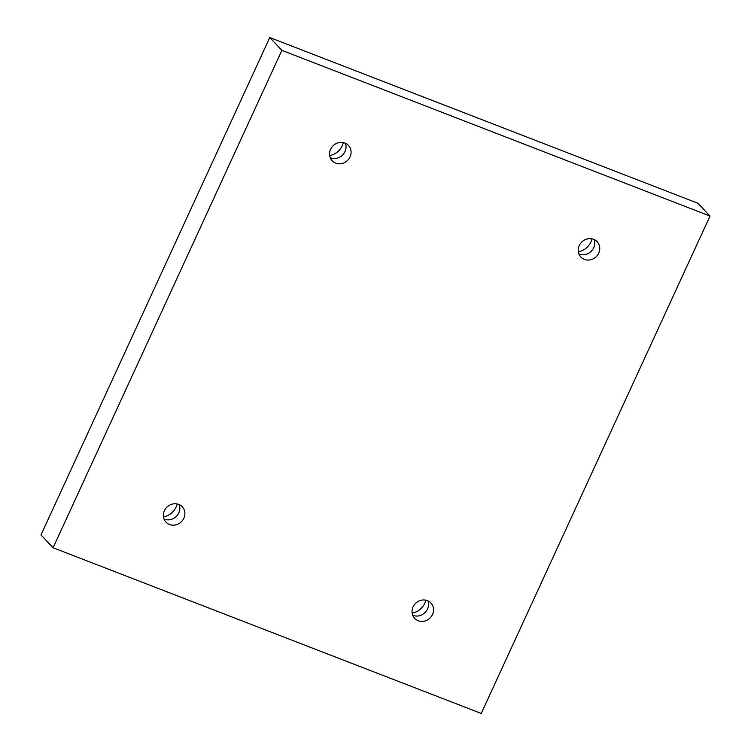 <?xml version="1.0" encoding="UTF-8"?>
<svg xmlns="http://www.w3.org/2000/svg" width="751" height="751" viewBox="0 0 751 751"><rect width="100%" height="100%" fill="white"/><g stroke="black" fill="none" stroke-linecap="round" stroke-linejoin="round"><path stroke-width="1.13" d="M281.878 50.355L710.024 216.044L481.241 713.45L53.096 547.761L281.878 50.355L269.759 37.55L697.904 203.239L710.024 216.044M579.265 245.577A11.19 10.279 -43.4 0 1 597.12 241.653A11.19 10.279 -43.4 0 1 596.069 256.814A11.19 10.279 -43.4 0 1 580.87 257.039A11.19 10.279 -43.4 0 1 579.265 245.577M330.59 149.346A11.19 10.279 -43.4 0 1 348.455 145.422A11.19 10.279 -43.4 0 1 347.394 160.583A11.19 10.279 -43.4 0 1 332.195 160.808A11.19 10.279 -43.4 0 1 330.59 149.346M164.394 510.699A11.19 10.279 -43.4 0 1 182.249 506.775A11.19 10.279 -43.4 0 1 181.188 521.926A11.19 10.279 -43.4 0 1 165.999 522.152A11.19 10.279 -43.4 0 1 164.394 510.699M413.059 606.93A11.19 10.279 -43.4 0 1 430.924 602.997A11.19 10.279 -43.4 0 1 429.863 618.157A11.19 10.279 -43.4 0 1 414.665 618.383A11.19 10.279 -43.4 0 1 413.059 606.93M269.759 37.55L40.976 534.956L53.096 547.761M578.336 251.782A16.165 14.851 136.6 0 0 592.013 238.837M329.67 155.551A16.165 14.851 136.6 0 0 343.338 142.606M163.465 516.895A16.165 14.851 136.6 0 0 177.142 503.949M412.139 613.126A16.165 14.851 136.6 0 0 425.817 600.18M412.684 615.21A11.19 10.279 136.6 0 0 427.479 609.117A11.19 10.279 136.6 0 0 427.863 600.838M164.009 518.979A11.19 10.279 136.6 0 0 178.804 512.886A11.19 10.279 136.6 0 0 179.189 504.606M330.205 157.626A11.19 10.279 136.6 0 0 345.009 151.542A11.19 10.279 136.6 0 0 345.385 143.263M578.88 253.857A11.19 10.279 136.6 0 0 593.675 247.774A11.19 10.279 136.6 0 0 594.06 239.494"/></g></svg>
